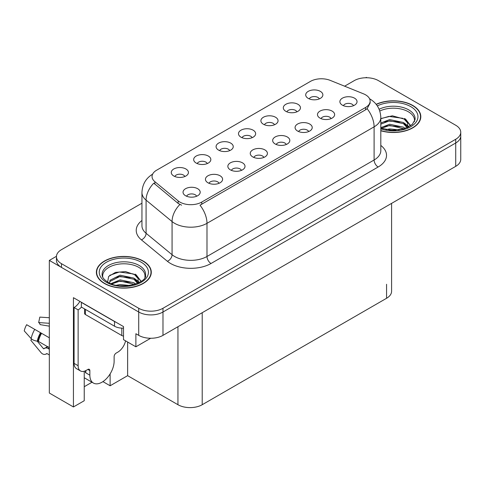 <?xml version="1.0" encoding="UTF-8"?>
<svg xmlns="http://www.w3.org/2000/svg" width="485" height="485" viewBox="0 0 485 485"><rect width="100%" height="100%" fill="white"/><g stroke="black" fill="none" stroke-linecap="round" stroke-linejoin="round"><path stroke-width="0.73" d="M353.486 105.681A5.147 2.971 0 0 0 352.104 104.233A5.147 2.971 0 0 0 347.03 103.481A5.147 2.971 0 0 0 343.441 105.681M354.529 98.164A8.578 4.953 0 0 0 343.538 97.612A8.578 4.953 0 0 0 340.694 103.766A8.578 4.953 0 0 0 342.398 105.172A8.578 4.953 0 0 0 356.233 103.766A8.578 4.953 0 0 0 354.529 98.164M274.498 124.76A5.147 2.971 0 0 0 273.116 123.311A5.147 2.971 0 0 0 268.041 122.559A5.147 2.971 0 0 0 264.452 124.76M275.541 117.243A8.578 4.953 0 0 0 264.549 116.691A8.578 4.953 0 0 0 261.706 122.844A8.578 4.953 0 0 0 263.41 124.245A8.578 4.953 0 0 0 277.244 122.844A8.578 4.953 0 0 0 275.541 117.243M296.905 111.823A5.147 2.971 0 0 0 295.523 110.374A5.147 2.971 0 0 0 290.448 109.622A5.147 2.971 0 0 0 286.859 111.823M297.948 104.305A8.578 4.953 0 0 0 286.956 103.754A8.578 4.953 0 0 0 284.113 109.907A8.578 4.953 0 0 0 285.817 111.314A8.578 4.953 0 0 0 299.651 109.907A8.578 4.953 0 0 0 297.948 104.305M207.277 163.572A5.147 2.971 0 0 0 205.895 162.123A5.147 2.971 0 0 0 200.826 161.372A5.147 2.971 0 0 0 197.231 163.572M208.32 156.049A8.578 4.953 0 0 0 197.328 155.497A8.578 4.953 0 0 0 194.485 161.657A8.578 4.953 0 0 0 196.189 163.057A8.578 4.953 0 0 0 210.023 161.657A8.578 4.953 0 0 0 208.32 156.049M263.858 157.431A5.147 2.971 0 0 0 262.476 155.982A5.147 2.971 0 0 0 257.408 155.23A5.147 2.971 0 0 0 253.819 157.431M264.907 149.907A8.578 4.953 0 0 0 253.91 149.356A8.578 4.953 0 0 0 251.066 155.515A8.578 4.953 0 0 0 252.77 156.916A8.578 4.953 0 0 0 266.604 155.515A8.578 4.953 0 0 0 264.907 149.907M219.044 183.3A5.147 2.971 0 0 0 217.662 181.851A5.147 2.971 0 0 0 212.594 181.099A5.147 2.971 0 0 0 209.005 183.3M220.093 175.782A8.578 4.953 0 0 0 209.096 175.231A8.578 4.953 0 0 0 206.258 181.384A8.578 4.953 0 0 0 207.956 182.784A8.578 4.953 0 0 0 221.797 181.384A8.578 4.953 0 0 0 220.093 175.782M319.312 98.885A5.147 2.971 0 0 0 317.93 97.443A5.147 2.971 0 0 0 312.855 96.685A5.147 2.971 0 0 0 309.266 98.885M320.355 91.368A8.578 4.953 0 0 0 309.363 90.816A8.578 4.953 0 0 0 306.52 96.976A8.578 4.953 0 0 0 308.224 98.376A8.578 4.953 0 0 0 322.058 96.976A8.578 4.953 0 0 0 320.355 91.368M286.265 144.494A5.147 2.971 0 0 0 284.883 143.045A5.147 2.971 0 0 0 279.815 142.293A5.147 2.971 0 0 0 276.22 144.494M287.314 136.976A8.578 4.953 0 0 0 276.317 136.418A8.578 4.953 0 0 0 273.473 142.578A8.578 4.953 0 0 0 275.177 143.978A8.578 4.953 0 0 0 289.012 142.578A8.578 4.953 0 0 0 287.314 136.976M331.079 118.619A5.147 2.971 0 0 0 329.697 117.17A5.147 2.971 0 0 0 324.629 116.418A5.147 2.971 0 0 0 321.034 118.619M332.122 111.101A8.578 4.953 0 0 0 321.131 110.55A8.578 4.953 0 0 0 318.287 116.703A8.578 4.953 0 0 0 319.991 118.104A8.578 4.953 0 0 0 333.825 116.703A8.578 4.953 0 0 0 332.122 111.101M308.672 131.556A5.147 2.971 0 0 0 307.29 130.107A5.147 2.971 0 0 0 302.222 129.356A5.147 2.971 0 0 0 298.627 131.556M309.715 124.039A8.578 4.953 0 0 0 298.724 123.487A8.578 4.953 0 0 0 295.88 129.641A8.578 4.953 0 0 0 297.584 131.041A8.578 4.953 0 0 0 311.418 129.641A8.578 4.953 0 0 0 309.715 124.039M229.684 150.635A5.147 2.971 0 0 0 228.302 149.186A5.147 2.971 0 0 0 223.227 148.434A5.147 2.971 0 0 0 219.638 150.635M230.727 143.117A8.578 4.953 0 0 0 219.735 142.56A8.578 4.953 0 0 0 216.892 148.719A8.578 4.953 0 0 0 218.596 150.12A8.578 4.953 0 0 0 232.43 148.719A8.578 4.953 0 0 0 230.727 143.117M252.091 137.698A5.147 2.971 0 0 0 250.709 136.249A5.147 2.971 0 0 0 245.634 135.497A5.147 2.971 0 0 0 242.045 137.698M253.134 130.18A8.578 4.953 0 0 0 242.142 129.628A8.578 4.953 0 0 0 239.299 135.782A8.578 4.953 0 0 0 241.003 137.182A8.578 4.953 0 0 0 254.837 135.782A8.578 4.953 0 0 0 253.134 130.18M196.637 196.237A5.147 2.971 0 0 0 195.261 194.788A5.147 2.971 0 0 0 190.187 194.036A5.147 2.971 0 0 0 186.598 196.237M197.686 188.72A8.578 4.953 0 0 0 186.689 188.168A8.578 4.953 0 0 0 183.851 194.321A8.578 4.953 0 0 0 185.549 195.722A8.578 4.953 0 0 0 199.39 194.321A8.578 4.953 0 0 0 197.686 188.72M241.451 170.362A5.147 2.971 0 0 0 240.069 168.919A5.147 2.971 0 0 0 235.001 168.162A5.147 2.971 0 0 0 231.412 170.362M242.5 162.845A8.578 4.953 0 0 0 231.503 162.293A8.578 4.953 0 0 0 228.659 168.453A8.578 4.953 0 0 0 230.363 169.853A8.578 4.953 0 0 0 244.197 168.453A8.578 4.953 0 0 0 242.5 162.845M184.87 176.504A5.147 2.971 0 0 0 183.488 175.061A5.147 2.971 0 0 0 178.419 174.303A5.147 2.971 0 0 0 174.824 176.504M185.913 168.986A8.578 4.953 0 0 0 174.921 168.434A8.578 4.953 0 0 0 172.078 174.594A8.578 4.953 0 0 0 173.782 175.994A8.578 4.953 0 0 0 187.616 174.594A8.578 4.953 0 0 0 185.913 168.986M365.611 94.848A15.441 8.918 0 0 0 363.55 93.847L330.249 80.389A15.441 8.918 0 0 0 310.467 81.383L156.57 170.235A15.441 8.918 0 0 0 152.047 176.54A15.441 8.918 0 0 0 154.836 181.657L178.159 200.887A15.441 8.918 0 0 0 201.73 202.075L365.611 107.458A15.441 8.918 0 0 0 370.134 101.153A15.441 8.918 0 0 0 365.611 94.848M366.987 77.758L366.339 77.382L365.69 77.758M56.454 256.298L49.331 260.409L138.716 312.013A17.157 9.906 0 0 0 162.984 312.013L455.724 142.996A17.157 9.906 0 0 0 460.75 135.994A17.157 9.906 0 0 1 455.724 142.996L162.984 312.013A17.157 9.906 0 0 1 138.716 312.013L61.468 267.411A17.157 9.906 0 0 1 56.442 260.409L56.442 256.668A17.157 9.906 0 0 0 61.468 263.676L138.716 308.272A17.157 9.906 0 0 0 162.984 308.272L455.724 139.262A17.157 9.906 0 0 0 460.75 132.259A17.157 9.906 0 0 0 455.724 125.251L378.476 80.649A17.157 9.906 0 0 0 354.208 80.649L344.611 86.191M84.238 371.249L84.238 400.725L73.435 406.957L73.435 297.675L123.511 326.581L123.511 339.658L135.885 346.805L135.885 333.728L138.716 335.359A17.157 9.906 0 0 0 162.984 335.359L455.724 166.349A17.157 9.906 0 0 0 460.75 159.347L460.75 132.259M150.677 338.263L135.885 346.805M73.435 406.957L49.331 393.038L49.331 260.409M391.589 203.379L391.589 291.279A17.157 9.906 180 0 1 386.563 298.281L202.215 404.714A17.157 9.906 180 0 1 177.946 404.714L127.634 375.669L127.634 342.04M127.634 375.669L110.119 385.775L110.119 373.905M102.929 381.622L110.119 385.775M84.238 386.715L91.992 382.235M380.81 130.756A27.457 15.853 0 0 0 420.81 116.661A27.457 15.853 0 0 0 412.771 105.451A27.457 15.853 0 0 0 376.16 104.305M143.245 261.057A27.457 15.853 0 0 0 113.326 257.626A27.457 15.853 0 0 0 96.376 272.267A27.457 15.853 0 0 0 104.421 283.476A27.457 15.853 0 0 0 134.339 286.914A27.457 15.853 0 0 0 151.29 272.267A27.457 15.853 0 0 0 143.245 261.057M96.66 273.722A27.457 15.853 0 0 0 96.57 274.134M370.134 101.153L370.134 103.044L367.109 108.701L365.611 109.786L199.99 205.185A20.018 11.561 60 0 1 206.986 223.324A22.88 13.21 180 0 1 174.63 223.324A22.88 13.21 180 0 1 172.066 221.56L146.082 200.135A22.88 13.21 180 0 1 141.947 192.557L141.947 225.719A22.88 13.21 0 0 0 146.082 233.291L172.066 254.722A22.88 13.21 0 0 0 174.63 256.48A22.88 13.21 0 0 0 206.986 256.48L374.105 159.995A22.88 13.21 0 0 0 380.81 150.659L380.81 117.497A22.88 13.21 180 0 1 374.105 126.84A20.018 11.561 -120 0 0 367.109 108.701M181.626 205.185L178.159 203.427L153.8 183.148A20.018 13.392 129.5 0 0 146.082 200.135L146.082 233.291A5.717 3.825 -50.5 0 1 141.396 239.857A28.597 16.514 180 0 1 141.947 220.481M141.947 203.203L61.468 249.666A17.157 9.906 0 0 0 56.442 256.668M151.096 274.134A27.457 15.853 0 0 0 150.999 273.722M420.622 118.528A27.457 15.853 0 0 0 420.525 118.116M31.616 339.027L30.828 340.264L40.94 352.51A6.293 4.45 -105 0 0 45.293 354.323A6.293 4.45 -105 0 0 46.208 353.917L46.681 353.613A0.57 0.406 75 0 1 47.015 353.613L49.331 354.953M49.331 349.23L48.063 348.497A6.293 4.45 -105 0 0 45.287 348.048A6.293 4.45 -105 0 0 44.371 348.454L43.899 348.763A0.57 0.406 75 0 1 43.42 348.636L37.248 341.167A6.293 2.571 -168.4 0 1 31.155 338.597L24.25 330.903A13.156 7.596 120 0 1 26.657 324.701L49.331 337.79M89.858 370.625L87.833 369.455A2.861 1.649 -60 0 1 89.264 369.315A2.861 1.649 -60 0 1 89.858 370.625L89.858 375.202A17.157 9.906 120 0 0 93.411 383.053A17.157 9.906 120 0 0 101.989 382.204A17.157 9.906 120 0 0 114.127 361.192L114.127 356.614A2.861 1.649 -60 0 1 116.145 353.11L117.764 352.177A11.44 6.602 -60 0 0 125.56 340.84M85.815 372.395L85.408 372.632L85.815 372.862L85.815 370.613M85.408 372.632A17.157 9.906 -60 0 1 85.512 370.764M49.331 347.696L38.436 341.41L37.242 341.161A17.927 10.349 120 0 1 40.528 332.71M49.331 326.169L40.103 324.617A7.851 4.529 120 0 0 38.667 322.574L49.331 323.283M49.331 317.736L39.812 317.105L38.667 322.574M87.833 369.455L86.221 370.388A11.44 6.602 -60 0 1 80.498 370.958L76.454 368.624A11.44 6.602 -60 0 1 74.084 363.386L74.084 307.526A11.44 6.602 120 0 0 79.867 301.385M81.456 307.114A11.44 6.602 -60 0 1 78.127 309.866L74.084 307.526M80.498 370.958A11.44 6.602 -60 0 1 78.127 365.72L78.127 309.866M116.048 322.276A11.44 6.602 180 0 1 114.533 321.537L81.365 302.391A11.44 6.602 0 0 0 81.498 302.325M114.533 321.537L114.533 326.211A11.44 6.602 0 0 0 123.511 328.127M81.365 302.391L81.365 307.06L114.533 326.211M379.785 111.023A21.164 12.216 180 0 1 408.321 111.756A21.164 12.216 180 0 1 414.396 121.723M407.703 127.403L407.624 122.966L404.108 119.049L392.347 115.806L380.81 118.576M376.281 104.457A27.166 15.684 180 0 1 412.571 105.566A27.166 15.684 180 0 1 420.525 116.661A27.166 15.684 180 0 1 380.81 130.568M385.969 129.628L389.655 128.919L399.252 129.889M389.322 130.125L395.845 130.253M380.81 127.664L389.655 124.251L403.471 127.167L405.133 128.446M381.343 128.361L389.655 125.421L404.12 128.78M380.81 122.99L389.655 119.583L403.471 122.499L407.479 127.506M380.81 124.16L389.655 120.747L403.471 123.663L407.133 127.664M380.81 118.74L388.855 116.394L402.908 118.334M404.181 118.934L405.66 119.771L410.54 125.791M384.684 121.874L388.855 121.068L400.028 121.984M405.951 124.633L408.625 126.943M384.684 126.543L388.855 125.736L400.028 126.652M390.813 130.253L394.444 130.32M404.435 118.485L405.66 119.189L410.649 125.712M404.308 123.087L408.964 126.761M102.796 277.329A21.164 12.216 180 0 1 114.684 264.986A21.164 12.216 180 0 1 138.795 267.362A21.164 12.216 180 0 1 144.869 277.329M138.176 283.01L138.104 278.572L134.587 274.662L125.542 271.594L115.503 272.376L108.64 276.444L107.646 282.034M143.045 261.179A27.166 15.684 180 0 1 150.999 272.267A27.166 15.684 180 0 1 134.23 286.762A27.166 15.684 180 0 1 104.621 283.361A27.166 15.684 180 0 1 96.66 272.267A27.166 15.684 180 0 1 113.435 257.777A27.166 15.684 180 0 1 143.045 261.179M116.442 285.235L120.128 284.531L129.725 285.501M119.795 285.738L126.318 285.865M110.926 283.634L120.128 279.863L133.945 282.773L135.606 284.058M111.817 283.974L120.128 281.027L134.594 284.392M109.634 283.076L110.022 280.251L120.128 275.189L133.945 278.105L137.952 283.113M109.574 282.785L110.022 281.415L120.128 276.359L133.945 279.275L137.607 283.27M84.572 308.915L84.572 313.365A2.861 1.649 0 0 0 85.408 314.535L121.808 335.547A2.861 1.649 0 0 0 123.511 336.02M109.749 275.298L119.328 272.006L133.381 273.946M134.654 274.54L136.133 275.383L141.02 281.397M115.157 277.487L119.328 276.674L130.501 277.59M136.424 280.239L139.104 282.549M115.157 282.155L119.328 281.342L130.501 282.264M121.286 285.859L124.924 285.926M134.915 274.092L136.133 274.801L141.123 281.324M134.781 278.693L139.438 282.367M455.724 166.349L455.724 139.262M162.984 335.359L162.984 308.272M138.716 335.359L138.716 308.272M202.215 404.714L202.215 312.71M386.563 298.281L386.563 284.271M177.946 404.714L177.946 326.72M154.836 181.657L154.836 184.203M178.159 200.887L178.159 203.427M201.73 202.075L201.73 204.403M365.611 107.458L365.611 109.786M211.03 263.488A5.717 3.304 60 0 1 206.986 256.48L206.986 223.324L374.105 126.84L374.105 159.995A5.717 3.304 60 0 0 378.148 167.004L211.03 263.488A28.597 16.514 180 0 1 170.587 263.488A28.597 16.514 180 0 1 167.38 261.282L141.396 239.857M179.868 204.488A20.018 13.392 129.5 0 0 172.066 221.56L172.066 254.722A5.717 3.825 -50.5 0 1 167.38 261.282M380.81 145.421A28.597 16.514 180 0 1 378.148 167.004M61.468 263.676L61.468 267.411M89.858 375.202L85.815 372.862M41.577 333.316A17.157 9.906 120 0 0 38.436 341.41M48.063 348.497A11.44 6.602 120 0 0 49.331 348.036M46.845 347.405A13.531 7.815 120 0 0 47.785 346.805M43.42 348.636A14.259 8.233 120 0 0 47.433 346.599M34.738 329.363A19.564 11.294 120 0 0 31.155 338.597M46.208 353.917A17.927 10.349 120 0 0 47.075 353.65M41.183 333.086A17.351 10.015 120 0 0 38.006 341.27M78.127 365.72L74.084 363.386M379.124 109.264A21.752 12.555 180 0 1 408.74 109.877A21.752 12.555 180 0 1 415.051 119.662L412.268 124.427L403.975 128.822L392.207 130.32L380.81 128.167M377.318 105.894A24.596 14.198 180 0 1 410.746 106.615A24.596 14.198 180 0 1 412.783 125.373A24.596 14.198 180 0 1 380.81 128.871M408.315 111.774A22.31 12.877 180 0 1 408.716 111.986M102.141 275.268A21.752 12.555 180 0 1 114.793 262.949A21.752 12.555 180 0 1 139.213 265.489A21.752 12.555 180 0 1 145.524 275.268C147.513 282.616 120.516 290.897 107.87 282.167C101.729 278.099 102.335 275.735 102.141 275.268M141.226 262.227A24.596 14.198 180 0 1 141.226 282.306A24.596 14.198 180 0 1 106.439 282.306A24.596 14.198 180 0 1 106.439 262.227A24.596 14.198 180 0 1 141.226 262.227M138.789 267.38A22.31 12.877 180 0 1 139.189 267.599M121.808 335.547L121.808 328.127M85.408 314.535L85.408 309.4M380.81 117.497C380.422 109.27 376.803 103.105 369.958 98.995L369.576 98.776M152.793 174.054C145.949 178.165 142.335 184.33 141.947 192.557M93.411 383.053L84.238 377.754M48.021 346.642L45.287 348.048M47.154 353.692L45.293 354.323M420.525 116.661L420.525 118.94M150.999 272.267L150.999 274.552M96.66 272.267L96.66 274.552"/></g></svg>
